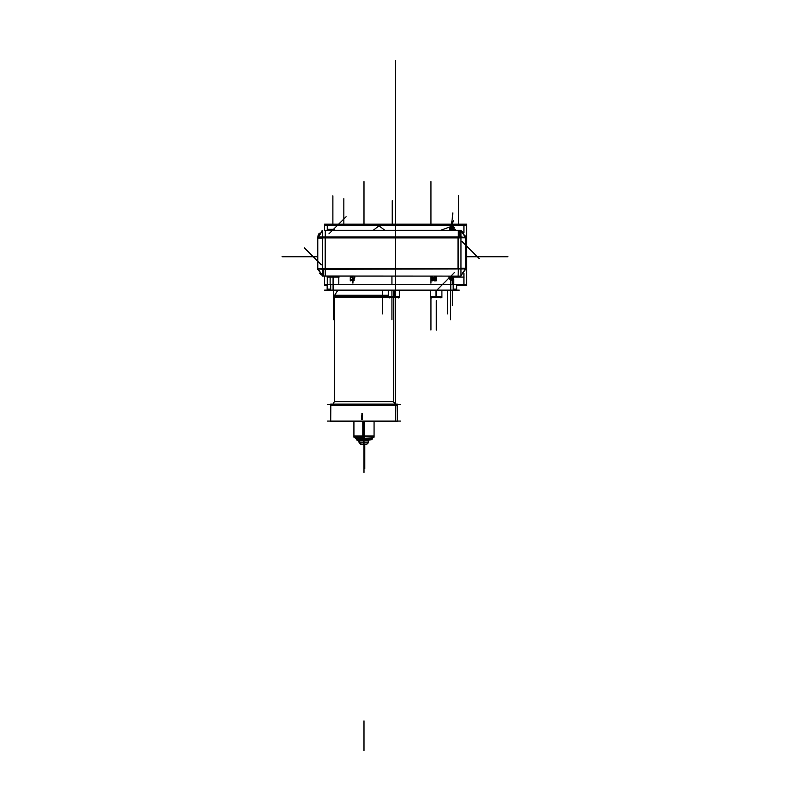 <?xml version="1.0" encoding="UTF-8"?>
<svg xmlns="http://www.w3.org/2000/svg" width="790" height="790" viewBox="0 0 790 790"><rect width="100%" height="100%" fill="white"/><g stroke="black" fill="none" stroke-linecap="round" stroke-linejoin="round"><path stroke-width="1.19" d="M394.161 297.356L334.417 297.386M334.466 295.322L388.275 295.302L334.417 295.302L334.417 401.597L393.578 401.597L393.371 297.603M393.578 401.685L334.417 401.685M330.724 404.134L397.281 404.134L397.281 421.356L330.724 421.356L330.773 405.28M388.275 296.438L334.417 296.438L334.417 295.302L334.417 401.597L332.955 404.134M397.034 404.134L397.281 421.356L397.034 404.134M371.626 439.171L372.426 438.381L363.519 438.381L363.558 439.171L363.519 438.381L355.579 438.381L356.389 439.191L364.042 439.191L364.052 437.127L353.969 437.127L353.969 421.356M362.798 421.356L362.788 436.722L374.026 436.771L353.93 436.722L364.052 436.722L364.052 421.356M353.969 437.107L353.969 435.981L374.026 435.981L374.026 437.127L364.575 436.771M373.68 437.127L371.616 439.191L363.084 439.191L362.837 437.127M363.489 439.892L363.489 442.894L368.219 442.894L366.382 444.612M366.442 444.612L368.219 442.894L368.219 439.892L368.219 440.958L359.786 440.958L359.786 439.892L359.786 442.894L364.022 442.894L364.022 439.892M358.087 440.267L358.087 439.191L358.087 439.892L369.918 439.892L369.918 439.191L369.918 440.267M359.786 442.834L368.219 442.834M357.357 439.191L359.924 443.516L357.396 439.191L356.853 440.158L356.902 439.191L360.467 444.237L357.347 439.645L359.904 443.466M453.174 289.11L456.729 289.11L456.738 284.41L330.734 284.41L330.734 290.246L327.208 290.246M330.734 284.41L327.208 284.41M456.738 284.41L456.738 290.246L330.734 290.246M394.161 290.246L394.161 297.504L388.275 297.484L388.275 296.369L393.815 296.369L393.815 297.484L393.815 296.369L399.365 296.369L399.365 297.504L393.469 297.504L393.469 290.246M388.571 297.534L394.151 297.534M393.469 297.356L399.365 297.366M393.489 297.534L399.059 297.534M441.867 297.504L435.971 297.504L435.971 290.246M436.673 290.246L436.673 297.504L430.777 297.484M430.767 297.356L436.673 297.356M431.083 297.534L436.653 297.534M435.971 297.356L441.877 297.356L441.867 290.246M435.991 297.534L441.571 297.534M324.927 230.246L460.935 230.236L460.935 276.085L322.498 276.016M322.518 230.246L322.498 269.311L465.666 268.926M325.332 230.246L325.164 276.085M465.666 237.8L322.281 237.632M355.885 230.236L352.725 230.236M465.666 237.405L460.916 237.01L460.935 230.305M317.768 268.926L322.498 269.311L322.498 276.085L322.518 269.311M322.498 238.155L317.768 238.155L317.768 268.462L322.498 275.591L317.768 269.311L317.797 237.01L322.498 230.729L317.768 237.01L460.935 237.01M317.768 268.521L323.643 268.689M458.101 276.085L458.269 268.175M322.498 268.689L461.153 268.689M458.269 269.311L458.269 230.236M449.401 230.236L449.401 229.317L452.542 229.317L452.542 230.236M449.401 276.085L449.401 277.004L452.542 277.004L452.542 276.085M452.166 230.236L452.166 229.317L455.317 229.317L455.317 230.236M452.166 276.085L452.166 277.004L455.317 277.004L455.317 276.085M328.117 230.236L328.117 229.317L331.267 229.317L331.267 230.236M328.117 276.085L328.117 277.004L331.267 277.004L331.267 276.085M330.892 230.236L330.892 229.317L334.032 229.317L334.032 230.236M330.892 276.085L330.892 277.004L334.032 277.004L334.032 276.085M433.977 230.236L430.817 230.236M431.182 230.236L428.022 230.236M353.091 230.236L349.931 230.236M334.466 401.685L393.529 401.685L394.99 404.134L393.529 401.685L394.99 404.134L393.529 401.685L340.865 401.685M387.13 401.685L393.371 401.685M364.239 442.834L368.209 442.834L363.756 442.834L363.864 444.612L363.756 439.892L363.864 444.612L363.756 442.834L368.209 442.834L363.489 442.834M390.991 297.366L393.815 297.366L393.815 290.246L393.815 297.504L393.815 290.246L393.815 297.366L399.345 297.366L388.285 297.366L393.815 297.366M433.493 297.366L441.847 297.366L430.797 297.366L436.327 297.366L436.327 290.246L436.327 297.504L436.327 296.369L441.867 296.369L441.867 297.356M388.275 297.386L334.466 297.386M322.498 237.632L317.768 237.632L322.498 237.632M460.935 268.689L465.666 268.689L460.935 268.689M452.354 229.317L452.354 226.167L454.151 227.569L453.816 229.159L453.786 226.849L452.354 226.167L452.354 229.317L452.354 226.167L452.354 229.317L452.354 226.167L450.547 227.639L451.041 229.317L450.557 228.458L450.912 226.868L452.354 226.167L452.443 229.317M452.453 277.004L451.288 277.201M395.593 224.172L395.593 284.519M449.727 229.317L449.421 227.678L450.399 226.523L449.727 229.317M449.727 277.004L449.421 278.643L450.399 279.808L449.421 278.653L449.727 277.004M397.281 404.154L397.281 405.28L397.222 404.154L397.222 405.28L330.724 405.28M395.593 230.976L395.593 296.349M373.245 230.236L379.022 225.861L384.809 230.236M395.593 230.828L395.593 226.671L395.593 230.828M395.593 293.692L395.593 289.535L395.593 293.692M395.593 157.032L395.593 152.875L395.593 157.032M395.593 209.093L395.593 206.101L395.593 209.093M395.593 133.184L395.593 125.304L395.593 133.184M395.593 172.961L395.593 60.603L395.593 172.961M395.593 219.887L395.593 224.044L395.593 219.887M395.593 171.993L395.593 179.873L395.593 171.993M395.593 219.808L395.593 222.8L395.593 219.808M395.593 200.186L395.593 208.363L395.593 200.186M395.593 290.246L395.593 411.215M395.593 162.207L395.593 159.215L395.593 162.207M324.532 230.236L324.532 224.172L466.653 224.172L466.653 285.704L456.738 285.704M324.532 276.085L324.532 285.704L327.169 285.704M440.721 230.236L449.875 226.898L440.721 230.236M466.653 225.357L324.532 225.357M327.257 224.172L327.257 230.236M327.257 276.085L327.257 284.41M324.532 284.519L327.169 284.519M456.738 284.519L466.653 284.519M463.918 285.704L463.918 273.468M463.918 232.862L463.918 224.172M380.217 276.085L377.837 276.085M464.155 277.122L453.885 277.122M338.831 276.974L338.831 284.41M452.354 277.201L452.502 278.307L452.473 277.201L452.502 278.307L452.473 277.201L453.835 277.201L452.473 277.201L452.354 284.41L452.542 277.201M353.061 280.815L353.703 280.815M353.663 280.894L354.947 277.053M354.463 277.102L354.147 278.09L352.577 278.07M352.616 278.09L352.291 277.102M351.817 277.053L353.091 280.894M354.088 278.337L353.397 280.549L352.676 278.337M352.656 278.386L354.098 278.386M350.296 277.053L350.296 280.894M350.75 280.835L351.234 280.262M351.224 280.282L351.224 279.63M351.234 279.63L350.75 280.203M350.76 280.252L350.76 277.063M433.483 278.613L433.483 279.413M433.414 279.63L433.493 280.193M433.483 280.183L434.036 280.746M434.382 280.815L436.297 280.815M436.268 280.894L436.268 277.053M436.297 277.122L434.026 277.201M434.036 277.201L433.483 277.754M433.493 277.744L433.493 278.623M435.843 280.371L433.838 280.371L433.838 279.226L435.843 279.226L435.833 280.351L434.312 280.351M434.342 280.351L434.342 279.245M434.312 279.245L435.833 279.245M435.803 279.226L435.803 280.371M433.878 278.307L434.342 277.596M434.312 277.596L435.833 277.596L435.843 278.801L433.838 278.801L433.838 277.567L435.843 277.567M435.803 277.567L435.803 278.801M435.833 278.771L434.312 278.771M431.873 277.053L431.873 280.894M432.328 280.835L432.811 280.262M432.801 280.282L432.801 279.63L432.328 280.203M432.337 280.252L432.337 277.063M400.55 404.46L327.455 404.46M400.55 421.031L327.455 421.031M337.834 290.246L334.664 295.302L337.834 290.246M394.822 404.134L393.371 401.597M361.889 419.322L361.889 413.506M362.255 413.506L362.255 419.322M362.087 419.332L362.077 413.506L362.087 419.332L362.077 413.506L362.087 419.332L362.077 413.506L361.316 419.223M363.42 435.981L363.42 437.107L363.42 435.981M356.339 439.141L372.307 439.141M361.613 444.612L359.786 442.894L361.316 444.612L366.678 444.612M357.495 439.882L371.122 439.882M364.022 442.785L364.002 468.717M363.489 442.785L363.716 444.612M358.087 439.684L357.258 439.635L359.944 443.575M358.087 440.07L357.258 440.119L357.317 439.191M361.129 439.141L361.099 439.823M459.326 284.519L324.581 284.519M459.326 290.137L324.581 290.137M453.174 284.41L453.174 290.246M333.094 284.519L333.094 290.137M450.813 290.137L450.813 284.519M330.734 289.11L327.178 289.11L327.169 284.41L327.178 290.137M333.271 290.246L333.271 284.41M333.094 289.11L333.094 290.374M450.636 290.246L450.636 284.41M450.813 290.374L450.813 289.11M388.354 297.534L399.276 297.534M430.866 297.534L441.788 297.534M430.777 290.246L430.777 297.356L430.777 296.369L436.327 296.369L436.327 297.484L436.327 290.246L436.327 297.366M354.098 278.337L354.098 280.549L352.656 280.549L352.656 278.337L354.098 278.337M339.058 277.122L327.03 277.122M325.164 237.632L458.269 237.632L458.269 268.689L325.164 268.689L325.164 237.632L325.164 268.689L458.269 268.689L458.269 237.632L325.164 237.632L325.164 268.689L458.269 268.689L458.269 237.632L325.164 237.632L458.269 237.632L458.269 268.689L325.164 268.689L325.164 237.632L325.164 268.689L458.269 268.689L458.269 237.632L325.164 237.632M459.79 237.01L459.79 230.246L458.506 230.246M458.042 230.246L325.391 230.246M460.935 237.869L322.498 237.869M460.916 237.632L459.79 237.632M317.768 237.405L322.498 230.729L317.768 237.918M325.391 237.869L325.391 268.462M325.164 237.03L325.164 238.155M323.643 269.311L323.643 276.085L324.927 276.085M325.441 276.085L458.042 276.085M458.506 276.085L460.935 276.085M322.498 268.462L460.935 268.462M460.935 268.175L465.666 268.175L465.666 237.869L460.935 230.729L465.666 237.01L465.636 269.311L460.935 275.591L465.666 268.412M458.042 268.462L458.042 237.869M465.636 237.01L460.935 230.729L465.636 237.01L460.935 230.729L465.636 237.01L460.935 230.729L465.636 237.01L465.478 235.983M452.354 226.167L452.275 229.317M450.478 229.317L451.89 226.177L450.873 226.404L450.458 229.317L453.44 220.509L450.468 229.317L452.206 226.177L450.754 229.317L452.087 226.187L450.754 229.317L451.159 226.404L452.186 226.177L450.764 229.317L452.186 226.177M451.485 226.167L450.172 229.317L451.455 226.197M449.105 230.236L449.609 229.139M452.473 277.201L452.473 280.154L450.754 277.004L451.159 279.917L452.186 280.154L450.754 277.004L452.186 280.154M452.206 278.307L452.236 280.154L453.667 277.004M451.979 280.114L450.754 277.004L452.354 280.154L452.354 284.41M451.9 280.144L450.873 279.917L450.458 277.004L451.771 280.154L450.468 277.004L451.89 280.154L450.478 277.004M451.692 280.114L450.458 277.004M451.505 280.134L450.172 277.004L451.455 280.124M450.004 278.831L451.633 280.154M450.004 277.784L450.172 277.004M449.609 277.191L449.105 276.085M393.529 297.603L393.529 401.597L393.529 297.603L393.529 401.597L393.529 297.603L393.529 401.597L394.99 404.134L393.529 401.597L393.529 297.603M397.222 404.46L397.222 421.031L397.222 404.46M363.42 421.356L363.42 437.127L363.42 421.356M363.44 437.127L363.558 439.191L363.44 437.127M363.756 439.892L363.864 444.612L363.756 439.892M393.529 401.685L394.99 404.134L393.529 401.685M395.593 276.411L395.593 282.741M395.593 280.815L395.593 277.122L395.593 280.815M395.593 246.668L395.593 233.623L395.593 246.668M395.593 275.276L395.593 249.393M430.994 224.172L430.994 197.559L430.994 224.172M364.002 224.172L364.002 197.559L364.002 224.172M332.886 224.172L332.886 195.782L332.886 224.172M458.595 224.172L458.595 195.782L458.595 224.172M395.593 157.437L395.593 151.404L395.593 157.437M392.186 224.172L392.186 200.779L392.186 224.172M395.593 170.373L395.593 175.242L395.593 170.373M395.593 131.654L395.593 224.577L395.593 131.654M364.002 211.147L364.002 181.562L364.002 211.147M430.994 211.147L430.994 181.562L430.994 211.147M466.653 256.79L491.982 256.79L466.653 256.79M478.404 256.79L507.98 256.79L478.404 256.79M311.596 256.79L282.02 256.79L311.596 256.79M317.768 256.79L298.018 256.79L317.768 256.79M397.222 404.134L397.222 421.356L397.222 404.134M364.002 750.5L364.002 720.924L364.002 750.5M395.593 132.009L395.593 224.933L395.593 132.009M395.593 169.297L395.593 172.447L395.593 169.297M395.593 132.236L395.593 225.17L395.593 132.236M395.593 132.295L395.593 225.229L395.593 132.295M364.002 446.804L364.002 472.42L364.002 446.804M364.802 444.612L364.802 447.416M364.743 444.612L364.743 468.717M363.854 442.785L363.913 444.612M395.593 231.273L395.593 279.788L395.593 231.273M395.593 279.048L395.593 229.051L395.593 279.048M395.593 225.357L395.593 224.301M393.815 297.603L393.815 314.094L393.815 297.603M333.094 284.41L333.094 276.085M450.813 290.246L450.813 276.085M330.131 284.41L330.131 277.004M453.776 284.41L453.776 279.492M382.488 290.246L382.488 313.897M447.565 290.246L447.565 313.897M391.949 284.41L391.949 276.085L391.949 284.41M391.949 290.246L391.949 319.723L391.949 290.246M333.528 290.246L333.528 319.723M450.369 290.246L450.369 319.723M393.815 300.565L393.815 330.141L393.815 300.565M436.327 300.565L436.327 330.141L436.327 300.565M430.994 300.476L430.994 330.052L430.994 300.476M430.994 297.504L430.994 314.055L430.994 297.504M395.593 276.085L395.593 284.41L395.593 276.085M343.897 224.172L343.897 198.734L343.897 224.172M395.593 278.386L395.593 280.509L395.593 278.386M395.593 207.503L395.593 206.871L395.593 207.503M395.593 197.846L395.593 204.867L395.593 197.846M395.593 218.178L395.593 222.632L395.593 218.178M395.593 303.4L395.593 302.195L395.593 303.4M395.593 179.498L395.593 178.293L395.593 179.498M395.593 210.476L395.593 209.261L395.593 210.476M328.976 233.82L346.079 216.717M352.903 283.195L352.903 276.085L352.903 283.195M395.593 232.754L395.593 267.158L395.593 232.754M395.593 256.859L395.593 262.774L395.593 256.859M321.352 264.877L304.249 247.774M454.457 272.501L437.354 289.604M462.081 241.444L479.184 258.547M452.354 276.085L452.354 277.004L452.354 276.085M331.079 229.317L331.079 230.236L331.079 229.317M331.079 276.085L331.079 277.004L331.079 276.085M430.994 283.195L430.994 276.085L430.994 283.195M452.354 290.246L452.354 305.671L452.354 290.246M452.473 228.024L454.388 228.024L452.473 228.024M451.376 226.177L452.838 212.885L451.376 226.177M449.016 276.085L449.016 277.912L449.016 276.085M395.593 217.22L395.593 203.356L395.593 217.22M395.593 421.356L395.593 297.603M393.578 297.603L393.578 401.597L393.578 297.603M334.417 295.302L334.417 401.597M374.026 437.127L374.026 421.356M356.389 439.191L354.325 437.127M358.324 439.892L359.786 442.449L358.334 440.06M399.365 297.504L399.365 290.246M388.275 297.504L388.275 290.246M389.253 297.929L388.522 297.504M398.377 297.929L399.108 297.504M431.765 297.929L431.024 297.504M440.889 297.929L441.62 297.504M322.498 230.729L321.668 231.114M319.279 233.159L318.518 234.373M318.301 234.887L317.916 236.161M463.612 232.517L460.935 230.729M319.397 273.33L322.498 275.591M453.835 277.201L452.354 280.154M450.458 229.317L451.89 226.177M449.727 227.431L451.633 226.177M450.172 229.317L449.727 228.606"/></g></svg>
